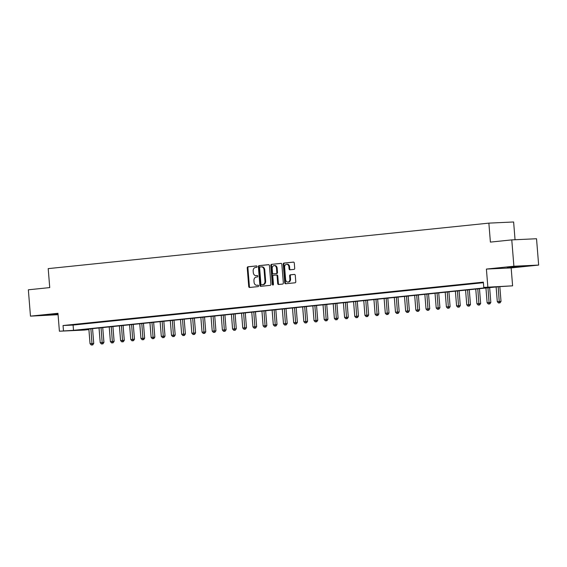 <?xml version="1.0" encoding="UTF-8"?>
<svg xmlns="http://www.w3.org/2000/svg" width="567" height="567" viewBox="0 0 567 567"><rect width="100%" height="100%" fill="white"/><g stroke="black" fill="none" stroke-linecap="round" stroke-linejoin="round"><path stroke-width="0.85" d="M257.064 266.582A0.73 0.56 -92.7 0 0 256.447 265.916L247.949 266.795A1.035 0.801 -92.7 0 0 247.233 267.907L248.729 286.526A1.035 0.801 -92.7 0 0 249.615 287.476L258.105 286.604A0.73 0.56 -92.7 0 0 257.992 285.151L256.894 285.265A3.324 2.573 -92.7 0 1 256.78 285.272A3.324 2.573 -92.7 0 1 254.066 282.224L253.945 280.672A3.324 2.573 -92.7 0 1 256.234 277.093L257.333 276.98A0.73 0.56 -92.7 0 0 257.22 275.534L256.121 275.647A3.324 2.573 -92.7 0 1 256.008 275.654A3.324 2.573 -92.7 0 1 253.293 272.599L253.165 271.047A3.324 2.573 -92.7 0 1 255.462 267.475L256.56 267.362A0.73 0.56 -92.7 0 0 257.064 266.582M510.257 267.014L507.259 267.433L511.973 267.263L523.702 266.107L510.257 267.014M58.011 313.905L45.417 315.11L58.04 314.288M293.99 269.389A1.035 0.801 -92.7 0 0 294.705 268.276L294.287 263.053A1.035 0.801 -92.7 0 0 293.401 262.103L283.968 263.074A1.035 0.801 -92.7 0 0 283.252 264.194L284.747 282.805A1.035 0.801 -92.7 0 0 285.633 283.762L295.067 282.784A1.035 0.801 -92.7 0 0 295.783 281.671L295.272 275.356A1.035 0.801 -92.7 0 0 294.393 274.407L290.354 274.825A1.035 0.801 -92.7 0 0 289.638 275.945L289.893 279.07A2.778 2.148 -92.7 0 1 287.88 282.061A2.778 2.148 -92.7 0 1 285.612 279.51L284.627 267.255A2.778 2.148 -92.7 0 1 286.633 264.265A2.778 2.148 -92.7 0 1 288.901 266.816L289.071 268.857A1.035 0.801 -92.7 0 0 289.95 269.807L293.99 269.389M483.771 287.405L512.603 285.832L498.492 286.718L78.196 330.107L88.232 329.64L84.157 330.065L59.4 331.213L73.512 330.327L493.807 286.937L483.771 287.405L483.346 282.139L63.05 325.529L63.476 330.795M59.4 331.213L57.962 313.303L30.469 316.138L28.35 289.801L49.733 287.589L48.202 268.623L488.867 223.129L490.391 242.102L511.774 239.891L513.893 266.235L486.401 269.07L487.847 286.987M269.417 265.618A1.035 0.801 -92.7 0 0 268.538 264.669L259.105 265.639A1.035 0.801 -92.7 0 0 258.389 266.759L259.884 285.378A1.035 0.801 -92.7 0 0 260.735 286.328L270.204 285.35A1.035 0.801 -92.7 0 0 270.92 284.237L269.417 265.618M271.536 264.357L280.97 263.386A1.035 0.801 -92.7 0 1 281.849 264.335L283.351 282.954A1.035 0.801 -92.7 0 1 282.635 284.067L278.595 284.485A1.035 0.801 -92.7 0 1 277.71 283.535L277.107 275.987A1.035 0.801 -92.7 0 0 276.221 275.03L273.542 275.307A1.035 0.801 -92.7 0 0 272.826 276.427L273.457 284.287A0.73 0.56 -92.7 0 1 272.344 284.4L270.82 265.476A1.035 0.801 -92.7 0 1 271.536 264.357L281.182 263.4M511.774 239.891L536.531 238.742L538.65 265.08L513.893 266.235M30.469 316.138L58.075 314.692M63.05 325.529L73.086 325.061L483.396 282.699M71.974 324.884L76.864 324.374L71.966 324.785M82.158 323.828L87.042 323.325L82.144 323.736M92.336 322.779L97.226 322.276L92.329 322.687M102.521 321.73L107.404 321.22L102.514 321.631M112.698 320.674L117.589 320.171L112.691 320.582M122.883 319.625L127.766 319.122L122.876 319.533M133.061 318.576L137.951 318.073L133.054 318.477M143.245 317.52L148.129 317.017L143.238 317.428M153.423 316.471L158.313 315.968L153.416 316.379M163.608 315.422L168.498 314.919L163.601 315.33M173.793 314.366L178.676 313.863L173.785 314.274M183.97 313.317L188.861 312.814L183.963 313.225M194.155 312.268L199.038 311.765L194.148 312.176M204.333 311.219L209.223 310.709L204.326 311.12M214.517 310.163L219.401 309.66L214.51 310.071M224.695 309.114L229.585 308.611L224.688 309.022M234.88 308.065L239.77 307.555L234.873 307.966M245.064 307.009L249.948 306.506L245.05 306.917M255.242 305.96L260.133 305.457L255.235 305.868M265.427 304.911L270.31 304.408L265.42 304.812M275.605 303.855L280.495 303.352L275.597 303.763M285.789 302.806L290.673 302.303L285.782 302.714M295.967 301.757L300.857 301.254L295.96 301.665M306.152 300.701L311.035 300.198L306.145 300.609M316.336 299.652L321.22 299.149L316.322 299.56M326.514 298.603L331.404 298.1L326.507 298.511M336.699 297.555L341.582 297.044L336.692 297.455M346.876 296.498L351.767 295.995L346.869 296.406M357.061 295.45L361.944 294.946L357.054 295.357M367.239 294.401L372.129 293.89L367.232 294.301M377.424 293.345L382.307 292.841L377.416 293.252M387.601 292.296L392.492 291.792L387.594 292.203M397.786 291.247L402.676 290.743L397.779 291.147M407.971 290.191L412.854 289.687L407.964 290.098M418.148 289.142L423.039 288.638L418.141 289.05M428.333 288.093L433.216 287.589L428.326 288.001M438.511 287.037L443.401 286.533L438.504 286.945M448.695 285.988L453.579 285.485L448.688 285.896M458.873 284.939L463.763 284.436L458.866 284.847M469.058 283.89L473.948 283.38L469.051 283.791M483.368 282.366L477.57 282.912L483.368 282.409M515.049 239.742L513.624 221.98L488.867 223.129M486.401 269.07L511.158 267.922L538.65 265.08M511.158 267.922L512.603 285.832M88.183 329.08L88.232 329.64M73.086 325.061L73.512 330.327M256.56 275.626A3.324 2.573 -92.7 0 0 256.674 275.626A3.324 2.573 -92.7 0 0 256.787 275.619L256.121 275.647M257.397 275.555L256.787 275.619M257.34 285.244A3.324 2.573 -92.7 0 0 257.446 285.244A3.324 2.573 -92.7 0 0 257.56 285.236L256.894 285.265M258.169 285.173L257.56 285.236M256.624 265.937L248.615 266.759A1.035 0.801 -92.7 0 0 247.899 267.879L249.402 286.498A1.035 0.801 -92.7 0 0 250.068 287.434M268.751 264.683L259.771 265.611A1.035 0.801 -92.7 0 0 259.055 266.724L260.551 285.343A1.035 0.801 -92.7 0 0 261.217 286.278M260.097 267A0.73 0.56 -92.7 0 0 259.594 267.78L260.912 284.124A0.73 0.56 -92.7 0 0 261.529 284.79L262.691 284.669A3.324 2.573 -92.7 0 0 264.98 281.097L264.08 269.927A3.324 2.573 -92.7 0 0 261.366 266.873A3.324 2.573 -92.7 0 0 261.259 266.88L260.097 267M261.507 284.79L262.174 284.762A0.73 0.56 -92.7 0 0 262.195 284.754L261.529 284.79M261.479 266.866L261.926 266.844A3.324 2.573 -92.7 0 1 262.039 266.837A3.324 2.573 -92.7 0 1 264.754 269.892L265.647 281.062A3.324 2.573 -92.7 0 1 263.357 284.634L262.195 284.754M276.292 275.03L276.894 275.002A1.035 0.801 -92.7 0 1 277.773 275.952L278.383 283.5A1.035 0.801 -92.7 0 0 279.049 284.443M272.203 264.328A1.035 0.801 -92.7 0 0 271.487 265.441L273.01 284.372A0.73 0.56 -92.7 0 0 273.266 284.91M276.476 268.148A2.778 2.148 -92.7 0 0 274.208 265.597A2.778 2.148 -92.7 0 0 272.195 268.588L272.543 272.911A1.035 0.801 -92.7 0 0 273.429 273.861L276.108 273.585A1.035 0.801 -92.7 0 0 276.824 272.465L276.476 268.148L277.143 268.12A2.778 2.148 -92.7 0 0 274.875 265.569L274.208 265.597M274.024 273.833A1.035 0.801 -92.7 0 0 274.095 273.833L273.429 273.861M277.143 268.12L277.49 272.436A1.035 0.801 -92.7 0 1 276.774 273.556L274.095 273.833M286.633 264.265L287.306 264.229A2.778 2.148 -92.7 0 1 289.574 266.781L289.737 268.829A1.035 0.801 -92.7 0 0 290.403 269.764M287.88 282.061L288.546 282.033A2.778 2.148 -92.7 0 0 290.559 279.042L289.893 279.07M294.606 274.421L291.02 274.797A1.035 0.801 -92.7 0 0 290.304 275.909L290.559 279.042M293.621 262.117L284.634 263.045A1.035 0.801 -92.7 0 0 283.918 264.158L285.421 282.777A1.035 0.801 -92.7 0 0 286.087 283.713M88.856 329.009L90.04 343.737L93.746 343.446L92.556 328.626M92.074 344.934L91.259 345.019L92.747 344.906L92.074 344.934L90.89 328.796M91.259 345.019L90.04 343.737M93.746 343.446L92.747 344.906M99.034 327.96L100.217 342.688L103.931 342.397L102.733 327.577M102.258 343.885L101.443 343.971L102.925 343.857L102.258 343.885L101.075 327.747M101.443 343.971L100.217 342.688M103.931 342.397L102.925 343.857M109.218 326.911L110.402 341.632L114.109 341.348L112.918 326.528M112.436 342.837L111.628 342.915L113.109 342.801L112.436 342.837L111.252 326.698M111.628 342.915L110.402 341.632M114.109 341.348L113.109 342.801M119.396 325.855L120.587 340.583L124.293 340.292L123.103 325.472M122.621 341.781L121.806 341.866L123.287 341.752L122.621 341.781L121.437 325.649M121.806 341.866L120.587 340.583M124.293 340.292L123.287 341.752M129.581 324.806L130.764 339.534L134.471 339.243L133.28 324.423M132.806 340.732L131.991 340.817L133.472 340.703L132.806 340.732L131.615 324.593M131.991 340.817L130.764 339.534M134.471 339.243L133.472 340.703M139.758 323.757L140.949 338.478L144.656 338.194L143.465 323.374M142.983 339.683L142.168 339.768L143.657 339.647L142.983 339.683L141.8 323.544M142.168 339.768L140.949 338.478M144.656 338.194L143.657 339.647M149.943 322.701L151.127 337.429L154.841 337.145L153.643 322.318M153.168 338.627L152.353 338.712L153.834 338.598L153.168 338.627L151.977 322.495M152.353 338.712L151.127 337.429M154.841 337.145L153.834 338.598M160.128 321.652L161.311 336.38L165.018 336.089L163.828 321.269M163.346 337.578L162.531 337.663L164.019 337.549L163.346 337.578L162.162 321.439M162.531 337.663L161.311 336.38M165.018 336.089L164.019 337.549M170.306 320.603L171.489 335.331L175.203 335.04L174.005 320.22M173.53 336.529L172.715 336.614L174.197 336.493L173.53 336.529L172.34 320.39M172.715 336.614L171.489 335.331M175.203 335.04L174.197 336.493M180.49 319.547L181.674 334.275L185.381 333.991L184.19 319.164M183.708 335.473L182.893 335.558L184.381 335.444L183.708 335.473L182.524 319.341M182.893 335.558L181.674 334.275M185.381 333.991L184.381 335.444M190.668 318.498L191.852 333.226L195.565 332.935L194.375 318.115M193.893 334.424L193.078 334.509L194.559 334.395L193.893 334.424L192.709 318.285M193.078 334.509L191.852 333.226M195.565 332.935L194.559 334.395M200.853 317.449L202.036 332.177L205.743 331.886L204.552 317.066M204.077 333.375L203.262 333.46L204.744 333.339L204.077 333.375L202.887 317.237M203.262 333.46L202.036 332.177M205.743 331.886L204.744 333.339M211.03 316.393L212.221 331.121L215.928 330.837L214.737 316.017M214.255 332.326L213.44 332.404L214.921 332.29L214.255 332.326L213.072 316.188M213.44 332.404L212.221 331.121M215.928 330.837L214.921 332.29M221.215 315.344L222.399 330.072L226.105 329.781L224.915 314.961M224.44 331.27L223.625 331.355L225.106 331.241L224.44 331.27L223.249 315.132M223.625 331.355L222.399 330.072M226.105 329.781L225.106 331.241M231.4 314.295L232.583 329.023L236.29 328.732L235.099 313.912M234.618 330.221L233.802 330.306L235.291 330.192L234.618 330.221L233.434 314.083M233.802 330.306L232.583 329.023M236.29 328.732L235.291 330.192M241.577 313.246L242.761 327.967L246.475 327.683L245.277 312.864M244.802 329.172L243.987 329.257L245.468 329.136L244.802 329.172L243.612 313.034M243.987 329.257L242.761 327.967M246.475 327.683L245.468 329.136M251.762 312.19L252.946 326.918L256.653 326.627L255.462 311.807M254.98 328.116L254.165 328.201L255.653 328.087L254.98 328.116L253.796 311.985M254.165 328.201L252.946 326.918M256.653 326.627L255.653 328.087M261.94 311.141L263.123 325.869L266.837 325.578L265.639 310.759M265.165 327.067L264.35 327.152L265.831 327.039L265.165 327.067L263.981 310.929M264.35 327.152L263.123 325.869M266.837 325.578L265.831 327.039M272.125 310.092L273.308 324.82L277.015 324.53L275.824 309.71M275.342 326.018L274.534 326.103L276.016 325.982L275.342 326.018L274.159 309.88M274.534 326.103L273.308 324.82M277.015 324.53L276.016 325.982M282.302 309.036L283.493 323.764L287.2 323.481L286.009 308.654M285.527 324.962L284.712 325.047L286.193 324.934L285.527 324.962L284.343 308.831M284.712 325.047L283.493 323.764M287.2 323.481L286.193 324.934M292.487 307.987L293.671 322.715L297.377 322.425L296.187 307.605M295.712 323.913L294.897 323.998L296.378 323.885L295.712 323.913L294.521 307.775M294.897 323.998L293.671 322.715M297.377 322.425L296.378 323.885M302.665 306.938L303.855 321.666L307.562 321.376L306.371 306.556M305.889 322.864L305.074 322.949L306.563 322.829L305.889 322.864L304.706 306.726M305.074 322.949L303.855 321.666M307.562 321.376L306.563 322.829M312.849 305.882L314.033 320.61L317.747 320.327L316.549 305.5M316.074 321.808L315.259 321.893L316.74 321.78L316.074 321.808L314.883 305.677M315.259 321.893L314.033 320.61M317.747 320.327L316.74 321.78M323.034 304.833L324.218 319.561L327.924 319.271L326.734 304.451M326.252 320.759L325.437 320.844L326.925 320.731L326.252 320.759L325.068 304.621M325.437 320.844L324.218 319.561M327.924 319.271L326.925 320.731M333.212 303.784L334.395 318.512L338.109 318.222L336.911 303.402M336.437 319.71L335.621 319.795L337.103 319.675L336.437 319.71L335.253 303.572M335.621 319.795L334.395 318.512M338.109 318.222L337.103 319.675M343.396 302.728L344.58 317.456L348.287 317.173L347.096 302.353M346.614 318.661L345.799 318.739L347.288 318.626L346.614 318.661L345.431 302.523M345.799 318.739L344.58 317.456M348.287 317.173L347.288 318.626M353.574 301.679L354.765 316.407L358.472 316.117L357.281 301.297M356.799 317.605L355.984 317.69L357.465 317.577L356.799 317.605L355.615 301.467M355.984 317.69L354.765 316.407M358.472 316.117L357.465 317.577M363.759 300.63L364.942 315.358L368.649 315.068L367.459 300.248M366.984 316.556L366.169 316.641L367.65 316.528L366.984 316.556L365.793 300.418M366.169 316.641L364.942 315.358M368.649 315.068L367.65 316.528M373.937 299.582L375.127 314.302L378.834 314.019L377.643 299.199M377.161 315.507L376.346 315.592L377.835 315.472L377.161 315.507L375.978 299.369M376.346 315.592L375.127 314.302M378.834 314.019L377.835 315.472M384.121 298.525L385.305 313.253L389.019 312.963L387.821 298.143M387.346 314.451L386.531 314.536L388.012 314.423L387.346 314.451L386.155 298.32M386.531 314.536L385.305 313.253M389.019 312.963L388.012 314.423M394.306 297.477L395.49 312.204L399.196 311.914L398.006 297.094M397.524 313.402L396.709 313.487L398.197 313.374L397.524 313.402L396.34 297.264M396.709 313.487L395.49 312.204M399.196 311.914L398.197 313.374M404.484 296.428L405.667 311.155L409.381 310.865L408.183 296.045M407.708 312.353L406.893 312.438L408.375 312.318L407.708 312.353L406.518 296.215M406.893 312.438L405.667 311.155M409.381 310.865L408.375 312.318M414.668 295.372L415.852 310.099L419.559 309.816L418.368 294.989M417.886 311.297L417.071 311.382L418.559 311.269L417.886 311.297L416.702 295.166M417.071 311.382L415.852 310.099M419.559 309.816L418.559 311.269M424.846 294.323L426.03 309.05L429.743 308.76L428.553 293.94M428.071 310.248L427.256 310.333L428.737 310.22L428.071 310.248L426.887 294.11M427.256 310.333L426.03 309.05M429.743 308.76L428.737 310.22M435.031 293.274L436.214 308.001L439.921 307.711L438.73 292.891M438.248 309.199L437.441 309.284L438.922 309.164L438.248 309.199L437.065 293.061M437.441 309.284L436.214 308.001M439.921 307.711L438.922 309.164M445.208 292.218L446.399 306.945L450.106 306.662L448.915 291.835M448.433 308.15L447.618 308.228L449.099 308.115L448.433 308.15L447.25 292.012M447.618 308.228L446.399 306.945M450.106 306.662L449.099 308.115M455.393 291.169L456.577 305.897L460.284 305.606L459.093 290.786M458.618 307.094L457.803 307.179L459.284 307.066L458.618 307.094L457.427 290.956M457.803 307.179L456.577 305.897M460.284 305.606L459.284 307.066M465.578 290.12L466.761 304.848L470.468 304.557L469.278 289.737M468.796 306.045L467.981 306.13L469.469 306.01L468.796 306.045L467.612 289.907M467.981 306.13L466.761 304.848M470.468 304.557L469.469 306.01M475.756 289.064L476.939 303.792L480.653 303.508L479.455 288.688M478.98 304.996L478.165 305.074L479.647 304.961L478.98 304.996L477.79 288.858M478.165 305.074L476.939 303.792M480.653 303.508L479.647 304.961M485.94 288.015L487.124 302.743L490.831 302.452L489.64 287.632M489.158 303.94L488.343 304.025L489.831 303.912L489.158 303.94L487.974 287.802M488.343 304.025L487.124 302.743M490.831 302.452L489.831 303.912M496.118 286.966L497.302 301.694L501.015 301.403L499.825 286.661M499.343 302.891L498.528 302.976L500.009 302.863L499.343 302.891L498.159 286.753M498.528 302.976L497.302 301.694M501.015 301.403L500.009 302.863M249.402 286.498L248.729 286.526M247.899 267.879L247.233 267.907M248.615 266.759L247.949 266.795M260.551 285.343L259.884 285.378M259.055 266.724L258.389 266.759M259.771 265.611L259.105 265.639M263.357 284.634L262.691 284.669M265.647 281.062L264.98 281.097M264.754 269.892L264.08 269.927M278.383 283.5L277.71 283.535M277.773 275.952L277.107 275.987M273.01 284.372L272.344 284.4M271.487 265.441L270.82 265.476M276.774 273.556L276.108 273.585M277.49 272.436L276.824 272.465M289.737 268.829L289.071 268.857M289.574 266.781L288.901 266.816M290.304 275.909L289.638 275.945M291.02 274.797L290.354 274.825M285.421 282.777L284.747 282.805M283.918 264.158L283.252 264.194M284.634 263.045L283.968 263.074M256.674 275.626L256.008 275.654M257.446 285.244L256.78 285.272M262.039 266.837L261.366 266.873M276.93 274.995L276.257 275.03M274.059 273.833L273.393 273.861"/></g></svg>
